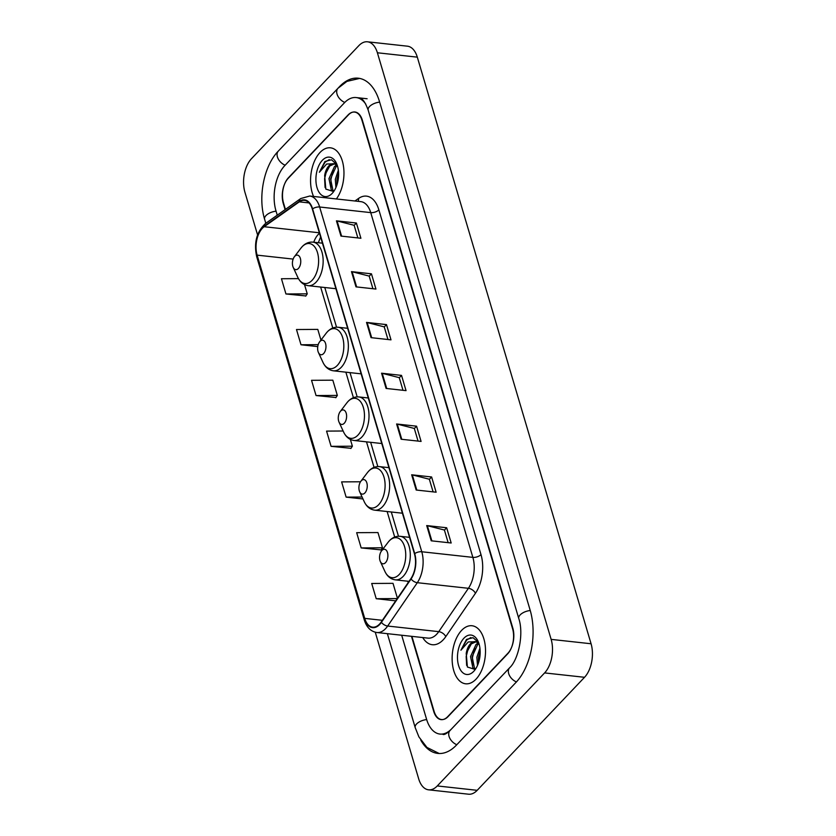 <?xml version="1.0" encoding="UTF-8"?>
<svg xmlns="http://www.w3.org/2000/svg" width="836" height="836" viewBox="0 0 836 836"><rect width="100%" height="100%" fill="white"/><g stroke="black" fill="none" stroke-linecap="round" stroke-linejoin="round"><path stroke-width="1.25" d="M411.897 636.363L434.103 711.321A18.256 10.314 -83.7 0 0 441.523 719.545A18.256 10.314 -83.7 0 0 448.033 716.64L507.671 653.846A18.256 10.314 -83.7 0 0 512.572 628.693L361.978 120.3A18.256 10.314 -83.7 0 0 354.548 112.076A18.256 10.314 -83.7 0 0 348.048 114.981L288.41 177.775A18.256 10.314 -83.7 0 0 283.508 202.918L285.421 209.387M365.813 104.207A32.855 18.559 -83.7 0 0 356.146 97.561A32.855 18.559 -83.7 0 0 344.432 102.786L284.804 165.58A32.855 18.559 -83.7 0 0 275.974 210.86L277.249 215.165M401.688 635.235L426.569 719.253A32.855 18.559 -83.7 0 0 439.935 734.06A32.855 18.559 -83.7 0 0 451.639 728.825L509.908 667.473M375.26 632.225L418.69 778.849A24.338 13.752 -83.7 0 0 428.596 789.821A24.338 13.752 -83.7 0 0 437.27 785.944L544.612 672.917A24.338 13.752 -83.7 0 0 551.143 639.383L377.391 52.772A24.338 13.752 -83.7 0 0 367.485 41.8A24.338 13.752 -83.7 0 0 358.811 45.677L251.469 158.704A24.338 13.752 -83.7 0 0 244.927 192.238L257.572 234.906M428.596 789.821L468.515 794.2A24.338 13.752 -83.7 0 0 477.189 790.323L584.531 677.296A24.338 13.752 -83.7 0 0 591.073 643.762L417.31 57.151A24.338 13.752 -83.7 0 0 407.404 46.179L367.485 41.8M420.78 740.142A52.323 29.563 -83.7 0 0 437.813 753.414A52.323 29.563 -83.7 0 0 456.456 745.085L516.094 682.291A52.323 29.563 -83.7 0 0 530.149 610.186L379.554 101.793A52.323 29.563 -83.7 0 0 358.268 78.208A52.323 29.563 -83.7 0 0 339.625 86.536L279.987 149.331A52.323 29.563 -83.7 0 0 279.6 149.738M476.039 679.145A29.208 16.501 -83.7 0 0 485.392 647.367A29.208 16.501 -83.7 0 0 472.006 625.746A29.208 16.501 -83.7 0 0 461.597 630.396A29.208 16.501 -83.7 0 0 452.255 662.175A29.208 16.501 -83.7 0 0 465.642 683.796A29.208 16.501 -83.7 0 0 476.039 679.145A29.208 16.501 -83.7 0 0 485.392 647.367A29.208 16.501 -83.7 0 0 472.006 625.746A29.208 16.501 -83.7 0 0 461.597 630.396A29.208 16.501 -83.7 0 0 452.255 662.175A29.208 16.501 -83.7 0 0 465.642 683.796A29.208 16.501 -83.7 0 0 476.039 679.145M336.375 198.958A29.208 16.501 -83.7 0 0 343.659 167.628A29.208 16.501 -83.7 0 0 330.439 147.815A29.208 16.501 -83.7 0 0 320.031 152.465A29.208 16.501 -83.7 0 0 313.563 196.45A29.208 16.501 -83.7 0 1 320.031 152.465A29.208 16.501 -83.7 0 1 330.439 147.815A29.208 16.501 -83.7 0 1 343.659 167.628A29.208 16.501 -83.7 0 1 336.375 198.958M379.575 624.053A19.468 11.004 96.3 0 1 372.637 627.157A19.468 11.004 96.3 0 1 364.715 618.379L257.122 255.137A19.468 11.004 96.3 0 1 264.166 226.723L299.298 201.852A19.468 11.004 96.3 0 1 304.419 200.347A19.468 11.004 96.3 0 1 312.34 209.125L414.457 553.881A19.468 11.004 96.3 0 1 410.904 578.627L381.247 621.974A19.468 11.004 96.3 0 1 379.575 624.053M379.701 624.461A19.959 11.276 -83.7 0 0 381.404 622.329L411.061 578.982A19.959 11.276 -83.7 0 0 414.708 553.61L312.591 208.854A19.959 11.276 -83.7 0 0 299.225 201.413L264.092 226.274A19.959 11.276 -83.7 0 0 256.871 255.398L364.465 618.64A19.959 11.276 -83.7 0 0 379.701 624.461M298.462 278.628L281.45 278.743L285.954 293.979L305.851 295.944M316.05 395.553L337.336 395.418L332.822 380.181L311.535 380.317L316.05 395.553L335.947 397.518M361.183 547.925L382.47 547.789L377.956 532.553L356.669 532.678L361.183 547.925L381.07 549.889M343.126 431L326.573 431.104L331.087 446.34L350.984 448.315M411.469 636.311L433.717 711.394A18.256 10.314 -83.7 0 0 441.136 719.629A18.256 10.314 -83.7 0 0 447.647 716.713L507.901 653.261A18.256 10.314 -83.7 0 0 512.813 628.108L362.364 120.227A18.256 10.314 -83.7 0 0 354.945 111.993A18.256 10.314 -83.7 0 0 348.434 114.898L288.169 178.361A18.256 10.314 -83.7 0 0 283.268 203.503L285.086 209.627M351.475 271.627L371.445 273.821L375.949 289.057L355.99 286.863L351.475 271.627A4.87 2.393 163.5 0 1 352.134 271.742L356.638 286.936M336.438 220.84L356.397 223.024L360.912 238.26L340.952 236.076L336.438 220.84A4.87 2.393 163.5 0 1 337.096 220.955L341.59 236.149M396.609 423.988L416.579 426.182L421.083 441.418L401.123 439.234L396.609 423.988A4.87 2.393 163.5 0 1 397.267 424.113L401.771 439.297M411.657 474.785L431.616 476.969L436.131 492.205L416.171 490.021L411.657 474.785A4.87 2.393 163.5 0 1 412.315 474.9L416.809 490.084M426.705 525.572L446.664 527.756L451.179 542.992L431.219 540.808L426.705 525.572A4.87 2.393 163.5 0 1 427.353 525.687L431.857 540.882M366.523 322.414L386.483 324.608L390.997 339.844L371.038 337.65L366.523 322.414A4.87 2.393 163.5 0 1 367.182 322.529L371.675 337.723M381.571 373.201L401.531 375.395L406.045 390.631L386.086 388.437L381.571 373.201A4.87 2.393 163.5 0 1 382.219 373.316L386.723 388.51M320.951 340.085L317.784 329.394L296.487 329.53L301.002 344.766L317.753 346.606M360.504 481.776L341.621 481.891L346.135 497.127L362.981 498.977M397.434 598.304L393.004 583.34L371.706 583.476L376.221 598.712L395.7 600.844M401.531 375.395L399.294 377.747M403.004 390.297L399.263 377.663L382.219 373.316M386.483 324.608L384.246 326.96M387.967 339.51L384.215 326.876L367.182 322.529M446.664 527.756L444.428 530.118M448.138 542.668L444.397 530.024L427.353 525.687M431.616 476.969L429.38 479.331M433.1 491.871L429.349 479.237L412.315 474.9M416.579 426.182L414.332 428.544M418.052 441.084L414.311 428.45L397.267 424.113M356.397 223.024L354.161 225.386M357.871 237.936L354.13 225.292L337.096 220.955M371.445 273.821L369.198 276.173M372.919 288.723L369.178 276.089L352.134 271.742M331.087 446.34L352.384 446.205L350.848 448.514M350.368 439.412L352.384 446.205M346.135 497.127L362.082 497.033M382.47 547.789L380.944 550.088M376.221 598.712L397.257 598.576M337.336 395.418L335.811 397.727M301.002 344.766L318.202 344.651M285.954 293.979L307.251 293.844L305.715 296.143M304.513 284.606L307.251 293.844M474.9 669.228L472.883 667.912L470.543 656.553L476.039 644.452L478.307 642.905M475.37 668.884L474.472 668.089L472.121 656.72L477.628 644.629L478.934 643.605M478.526 642.435L473.019 637.69L466.488 639.435L460.929 650.189L468.223 641.943L475.768 641.724A13.752 7.775 -83.7 0 0 475.318 641.651A13.752 7.775 -83.7 0 0 470.417 643.835A13.752 7.775 -83.7 0 0 466.227 653.438L471.285 643.929L476.039 641.787M475.768 641.724L478.861 643.375M476.833 641.818L478.411 642.215M477.492 665.446L476.875 657.242L479.927 648.172M478.474 662.896L478.464 657.42L480.146 650.972M473.73 671.329A19.834 11.213 -83.7 0 0 474.869 669.981A19.834 11.213 -83.7 0 0 478.025 641.233A19.834 11.213 -83.7 0 0 463.917 638.213A19.834 11.213 -83.7 0 0 458.588 665.55A19.834 11.213 -83.7 0 0 473.73 671.329M466.227 653.438L467.387 667.013L474.764 669.333M460.929 650.189L466.687 640.052L470.867 637.534M466.645 665.404L466.174 656.553L468.442 647.628M472.748 664.954L472.507 657.253L474.775 648.318M478.725 662.122L480.167 651.547M381.916 550.443A7.305 4.128 -83.7 0 0 381.498 550.945A7.305 4.128 -83.7 0 0 380.338 561.52A7.305 4.128 -83.7 0 0 385.532 562.638A7.305 4.128 -83.7 0 0 387.486 552.575A7.305 4.128 -83.7 0 0 381.916 550.443M361.277 480.763A7.305 4.128 -83.7 0 0 360.849 481.264A7.305 4.128 -83.7 0 0 359.689 491.84A7.305 4.128 -83.7 0 0 364.883 492.958A7.305 4.128 -83.7 0 0 366.847 482.894A7.305 4.128 -83.7 0 0 361.277 480.763M340.639 411.082A7.305 4.128 -83.7 0 0 340.21 411.584A7.305 4.128 -83.7 0 0 339.05 422.159A7.305 4.128 -83.7 0 0 344.244 423.277A7.305 4.128 -83.7 0 0 346.209 413.214A7.305 4.128 -83.7 0 0 340.639 411.082M319.989 341.401A7.305 4.128 -83.7 0 0 319.571 341.903A7.305 4.128 -83.7 0 0 318.411 352.478A7.305 4.128 -83.7 0 0 323.605 353.586A7.305 4.128 -83.7 0 0 325.57 343.533A7.305 4.128 -83.7 0 0 319.989 341.401M294.784 256.276A7.305 4.128 -83.7 0 0 294.356 256.777A7.305 4.128 -83.7 0 0 293.196 267.353A7.305 4.128 -83.7 0 0 298.389 268.471A7.305 4.128 -83.7 0 0 300.354 258.408A7.305 4.128 -83.7 0 0 294.784 256.276M333.334 191.308L331.317 189.991L328.966 178.632L334.473 166.531L336.741 164.985M333.804 190.963L332.895 190.169L330.554 178.799L336.051 166.709L337.368 165.685M336.96 164.514L331.453 159.77L324.922 161.515L319.362 172.258L326.657 164.023L334.201 163.793A13.752 7.775 -83.7 0 0 333.742 163.72A13.752 7.775 -83.7 0 0 328.841 165.915A13.752 7.775 -83.7 0 0 324.661 175.518L329.718 166.009L334.473 163.856M334.201 163.793L337.295 165.455M335.267 163.887L336.845 164.295M335.926 187.525L335.309 179.322L338.35 170.251M336.908 184.965L336.898 179.5L338.58 173.052M332.164 193.409A19.834 11.213 -83.7 0 0 333.303 192.061A19.834 11.213 -83.7 0 0 336.459 163.313A19.834 11.213 -83.7 0 0 322.351 160.293A19.834 11.213 -83.7 0 0 317.022 187.63A19.834 11.213 -83.7 0 0 332.164 193.409M324.661 175.518L325.821 189.093L333.198 191.402M319.362 172.258L325.12 162.132L329.3 159.613M325.079 187.483L324.608 178.632L326.866 169.708M331.181 187.034L330.941 179.332L333.209 170.398M337.148 184.202L338.601 173.627M265.806 223.275L264.615 219.241A9.739 4.786 -16.5 0 1 276.079 211.184M264.615 219.241C257.822 197.139 263.758 165.977 278.325 151.086A9.739 6.448 43.5 0 0 277.406 156.907A9.739 6.448 43.5 0 0 285.149 165.214M278.325 151.086L337.963 88.292A9.739 6.448 43.5 0 0 337.044 94.113A9.739 6.448 43.5 0 0 344.787 102.431M379.649 102.128A9.739 4.786 163.5 0 0 368.195 110.174L518.79 618.567C523.994 633.709 518.508 659.614 509.626 667.786L449.987 730.58C446.623 733.653 444.271 734.928 442.923 734.395M530.243 610.52A9.739 4.786 163.5 0 0 518.79 618.567M516.439 681.925A9.739 6.448 -136.5 0 1 509.323 675.227A9.739 6.448 -136.5 0 1 509.626 667.786M456.801 744.719A9.739 6.448 -136.5 0 1 449.684 738.021A9.739 6.448 -136.5 0 1 449.987 730.58M439.193 753.508L426.945 747.426L418.909 736.903L415.21 727.633A9.739 4.786 -16.5 0 1 426.673 719.587M417.31 57.151L377.391 52.772M591.073 643.762L551.143 639.383M584.531 677.296L544.612 672.917M477.189 790.323L437.27 785.944M319.498 233.275A19.468 11.004 -83.7 0 0 318.244 234.446A19.468 11.004 -83.7 0 0 313.751 242.221M364.715 618.379L382.376 620.312M354.966 200.995L358.487 198.498A30.42 17.19 96.3 0 1 378.865 209.857L480.993 554.613A6.082 2.989 163.5 0 1 472.862 557.372L421.762 551.76A24.338 13.752 96.3 0 1 417.31 582.692L387.664 626.039A24.338 13.752 96.3 0 1 385.574 628.641A24.338 13.752 96.3 0 1 376.9 632.518L428.001 638.129A24.338 13.752 -83.7 0 0 436.674 634.252A24.338 13.752 -83.7 0 0 438.754 631.65L468.411 588.304A24.338 13.752 -83.7 0 0 472.862 557.372L370.735 212.616A24.338 13.752 -83.7 0 0 360.839 201.643L309.738 196.032A24.338 13.752 96.3 0 1 319.645 207.004L421.762 551.76A6.082 2.989 163.5 0 0 414.708 553.61M381.404 622.329A6.082 3.448 -145.6 0 0 387.664 626.039L438.754 631.65A6.082 3.448 34.4 0 1 445.776 636.624A30.42 17.19 96.3 0 1 422.734 637.554M312.591 208.854A6.082 2.989 -16.5 0 1 319.645 207.004L370.735 212.616A6.082 2.989 163.5 0 0 378.865 209.857M299.225 201.413A6.082 4.493 -125.3 0 1 300.761 198.529L265.629 223.4C256.662 231.635 253.684 242.743 256.704 256.736L364.297 619.967A6.082 2.989 -16.5 0 1 364.465 618.64M480.993 554.613A30.42 17.19 96.3 0 1 475.433 593.278A6.082 3.448 34.4 0 0 468.411 588.304L417.31 582.692A6.082 3.448 -145.6 0 1 411.061 578.982M264.092 226.274A6.082 4.493 -125.3 0 1 265.629 223.4M256.871 255.398A6.082 2.989 163.5 0 0 256.704 256.736M475.433 593.278L445.776 636.624M358.236 201.351A6.082 4.493 54.7 0 0 358.487 198.498M299.298 201.852L309.09 202.929M264.166 226.723L319.342 232.774M257.122 255.137L293.133 259.087M320.648 287.051L332.78 328.005M345.864 372.166L353.419 397.696M366.502 441.857L374.058 467.376M387.141 511.538L394.696 537.057M407.78 581.219L408.187 582.587M389.262 540.902A20.116 11.37 -83.7 0 0 388.103 542.271L389.44 540.683C392.606 537.423 396.17 535.96 400.151 536.315A21.903 12.373 -83.7 0 1 410.194 552.533A21.903 12.373 -83.7 0 1 403.182 576.37A21.903 12.373 -83.7 0 1 395.376 579.86C390.746 579.202 387.256 576.391 384.905 571.427A20.116 11.37 -83.7 0 0 399.211 574.489A20.116 11.37 -83.7 0 0 404.614 546.765A20.116 11.37 -83.7 0 0 389.262 540.902M368.624 471.222A20.116 11.37 -83.7 0 0 367.453 472.591L368.801 471.002C371.968 467.742 375.531 466.279 379.513 466.624A21.903 12.373 -83.7 0 1 389.555 482.842A21.903 12.373 -83.7 0 1 382.543 506.689A21.903 12.373 -83.7 0 1 374.737 510.169C370.108 509.521 366.617 506.71 364.256 501.746A20.116 11.37 -83.7 0 0 378.572 504.808A20.116 11.37 -83.7 0 0 383.975 477.084A20.116 11.37 -83.7 0 0 368.624 471.222M347.975 401.531A20.116 11.37 -83.7 0 0 346.815 402.91L348.163 401.322C351.319 398.051 354.892 396.598 358.874 396.943A21.903 12.373 -83.7 0 1 368.916 413.162A21.903 12.373 -83.7 0 1 361.904 436.998A21.903 12.373 -83.7 0 1 354.098 440.488C349.469 439.84 345.979 437.029 343.617 432.055A20.116 11.37 -83.7 0 0 357.933 435.128A20.116 11.37 -83.7 0 0 363.336 407.404A20.116 11.37 -83.7 0 0 347.975 401.531M327.336 331.85A20.116 11.37 -83.7 0 0 326.176 333.219L327.524 331.641C330.68 328.37 334.254 326.918 338.235 327.263A21.903 12.373 -83.7 0 1 348.267 343.481A21.903 12.373 -83.7 0 1 341.255 367.317A21.903 12.373 -83.7 0 1 333.449 370.808C328.83 370.149 325.34 367.349 322.978 362.375A20.116 11.37 -83.7 0 0 337.295 365.447A20.116 11.37 -83.7 0 0 342.697 337.723A20.116 11.37 -83.7 0 0 327.336 331.85M302.12 246.735A20.116 11.37 -83.7 0 0 300.96 248.104L302.308 246.516C305.464 243.255 309.038 241.792 313.019 242.147A21.903 12.373 -83.7 0 1 323.062 258.355A21.903 12.373 -83.7 0 1 316.039 282.202A21.903 12.373 -83.7 0 1 308.244 285.682C303.614 285.034 300.124 282.223 297.762 277.259A20.116 11.37 -83.7 0 0 312.079 280.321A20.116 11.37 -83.7 0 0 317.481 252.597A20.116 11.37 -83.7 0 0 302.12 246.735M415.21 727.633L387.371 633.667M359.637 78.406L346.919 81.395L337.963 88.292M359.135 97.885C362.145 97.822 365.165 101.919 368.195 110.174M367.119 98.763L356.146 97.561M309.738 196.032L300.761 198.529M364.297 619.967C366.596 627.355 370.797 631.535 376.9 632.518M324.786 287.5L336.553 327.21M350.002 372.626L357.191 396.891M370.651 442.307L377.83 466.572M391.29 511.987L398.479 536.252M320.606 237.016L318.317 242.722M380.338 561.52L384.905 571.427M381.498 550.945L388.103 542.271M409.034 581.354L395.376 579.86M409.567 537.339L400.151 536.315M359.689 491.84L364.256 501.746M360.849 481.264L367.453 472.591M402.409 513.21L374.737 510.169M388.918 467.658L379.513 466.624M339.05 422.159L343.617 432.055M340.21 411.584L346.815 402.91M381.77 443.529L354.098 440.488M368.279 397.978L358.874 396.943M318.411 352.478L322.978 362.375M319.571 341.903L326.176 333.219M361.131 373.849L333.449 370.808M347.64 328.297L338.235 327.263M293.196 267.353L297.762 277.259M294.356 256.777L300.96 248.104M335.915 288.723L308.244 285.682M322.424 243.171L313.019 242.147"/></g></svg>
